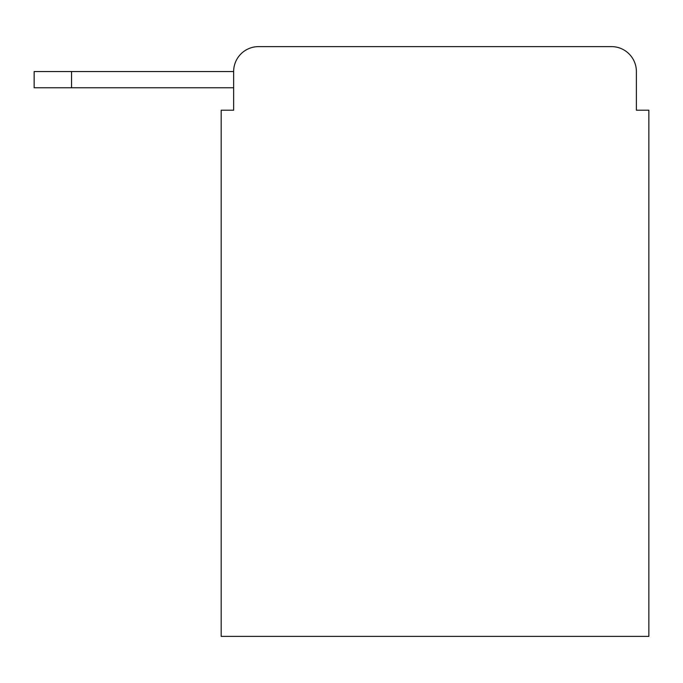 <?xml version="1.0" encoding="UTF-8"?>
<svg xmlns="http://www.w3.org/2000/svg" width="683" height="683" viewBox="0 0 683 683"><rect width="100%" height="100%" fill="white"/><g stroke="black" fill="none" stroke-linecap="round" stroke-linejoin="round"><path stroke-width="1.02" d="M233.646 110.211L221.181 110.211L221.181 636.385L648.85 636.385L648.85 110.211L636.385 110.211L636.385 71.553A24.938 24.938 0 0 0 611.447 46.615L258.584 46.615A24.938 24.938 0 0 0 233.646 71.553L233.646 110.211L233.646 87.766L34.15 87.766L34.15 71.553L108.964 71.553M258.584 46.615L611.447 46.615M636.385 110.211L636.385 71.553M71.553 87.766L71.553 71.553L233.646 71.553"/></g></svg>
